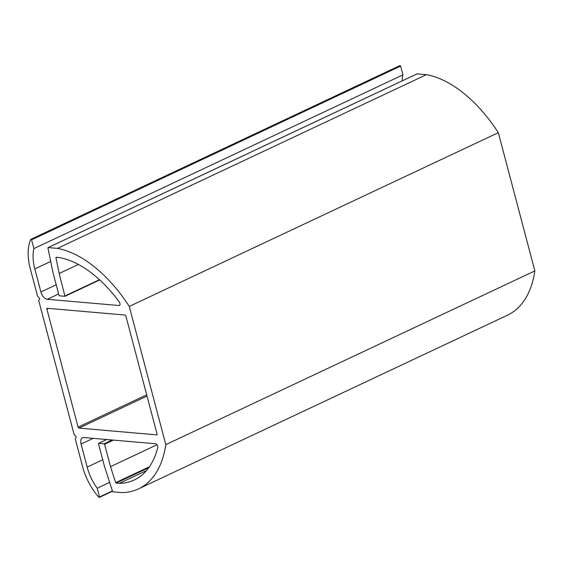 <?xml version="1.0" encoding="UTF-8"?>
<svg xmlns="http://www.w3.org/2000/svg" width="563" height="563" viewBox="0 0 563 563"><rect width="100%" height="100%" fill="white"/><g stroke="black" fill="none" stroke-linecap="round" stroke-linejoin="round"><path stroke-width="0.84" d="M46.926 309.157A0.985 0.556 64.8 0 1 47.109 308.32A0.985 0.556 64.8 0 1 47.292 308.292L125.028 315.048A0.985 0.556 64.8 0 1 125.88 316.026L157.042 433.989A0.985 0.556 64.8 0 1 156.859 434.833A0.985 0.556 64.8 0 1 156.683 434.861L78.947 428.105A0.985 0.556 64.8 0 1 78.095 427.127L46.926 309.157L48.538 308.397M38.784 300.804L74.091 434.432L76.216 436.874L75.308 439.056L82.613 466.692A44.386 24.948 -115.2 0 0 98.828 497.242L99.419 497.396L99.517 496.974L97.202 488.22A36.989 20.789 64.8 0 1 87.166 467.086L81.079 444.045A7.396 4.159 64.8 0 1 82.487 437.754A7.396 4.159 64.8 0 1 83.81 437.528L155.55 443.764A2.463 1.386 64.8 0 1 157.246 445.171A2.463 1.386 64.8 0 1 157.731 447.578A110.045 61.86 64.8 0 1 134.29 479.972A110.045 61.86 64.8 0 1 119.293 483.385L116.062 483.11L115.654 482.66L110.496 466.664L104.584 444.291L104.155 443.799L98.694 443.327L98.511 443.764L104.472 466.34L112.551 491.4L112.966 491.844L121.939 492.625A119.912 67.398 -115.2 0 0 138.491 488.895A119.912 67.398 -115.2 0 0 165.796 444.657L129.272 306.413A119.912 67.398 -115.2 0 0 57.412 248.389L48.137 247.586L47.939 247.98L53.035 272.774L59.002 295.35L59.425 295.842L64.977 296.3L59.164 273.512L55.913 257.671L56.103 257.284L59.636 257.587A110.045 61.86 64.8 0 1 119.25 301.923A2.463 1.386 64.8 0 1 119.462 305.449A2.463 1.386 64.8 0 1 119.025 305.526L47.285 299.284A7.396 4.159 64.8 0 1 40.902 291.979L34.815 268.938A36.989 20.789 64.8 0 1 33.893 248.6L31.577 239.845L30.719 239.444A44.386 24.948 -115.2 0 0 30.261 268.544L37.559 296.173L39.691 298.629L38.784 300.804M97.202 488.22L109.644 482.364M119.293 483.385L146.471 470.591M110.496 466.664L156.986 444.77M165.796 444.657L534.85 270.916A119.912 67.398 64.8 0 1 507.545 315.153L138.491 488.895M129.272 306.413L498.325 132.671L534.85 270.916M57.412 248.389L426.465 74.647A119.912 67.398 64.8 0 1 498.325 132.671M417.028 73.915L426.465 74.647M59.164 273.512L78.377 264.462M33.893 248.6L402.946 74.851A36.989 20.789 -115.2 0 0 402.137 80.903M399.793 65.66L400.631 66.096L402.946 74.851M78.095 427.127L146.697 394.832M78.947 428.105L147.02 396.056M99.489 497.34L112.494 491.217M99.517 496.974L112.396 490.915M87.166 467.086L102.733 459.76M81.079 444.045L93.191 438.345M116.062 483.11L148.745 467.726M115.654 482.66L149.42 466.762M104.584 444.291L113.466 440.111M104.155 443.799L112.227 439.999M98.694 443.327L106.766 439.527M48.137 247.586L417.19 73.844M65.048 296.244L99.707 279.924M65.076 295.878L99.454 279.698M55.913 257.671L56.645 257.326M119.025 305.526L119.799 305.153M47.285 299.284L58.629 293.942M40.902 291.979L56.209 284.772M34.815 268.938L50.712 261.457M31.577 239.845L400.631 66.096M31.148 239.352L400.202 65.611M30.895 239.331L399.948 65.59M99.419 497.396L112.501 491.239M98.602 443.341L106.717 439.52M48.045 247.6L417.099 73.859M64.977 296.3L99.721 279.945M30.803 239.345L399.857 65.604"/></g></svg>
